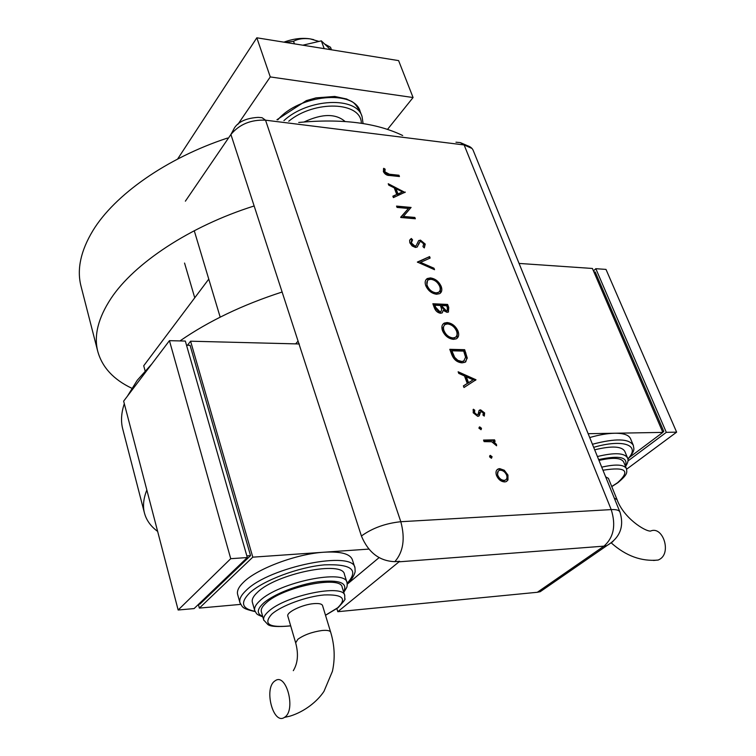<?xml version="1.0" encoding="UTF-8"?>
<svg xmlns="http://www.w3.org/2000/svg" width="756" height="756" viewBox="0 0 756 756"><rect width="100%" height="100%" fill="white"/><g stroke="black" fill="none" stroke-linecap="round" stroke-linejoin="round"><path stroke-width="1.13" d="M145.105 370.856L143.725 365.762L208.769 279.115M254.016 206.01C189.898 226.186 134.086 263.4 110.915 298.573C98.195 317.983 93.791 335.513 97.704 351.171C102.079 367.18 113.438 379.531 131.771 388.234M402.693 135.522C376.327 122.793 341.674 118.437 298.714 122.463M227.499 138.055C166.575 158.061 114.515 194.982 92.875 230.674C80.741 250.822 76.762 269.212 80.93 285.853L81.157 286.741M127.386 396.201L137.252 380.277L151.852 363.891M179.975 340.928C208.59 321.12 242.544 304.848 281.837 292.109M122.831 429.38L122.633 428.614C120.743 421.035 121.3 412.738 124.305 403.704M157.645 531.43C150.68 526.299 146.258 520.071 144.377 512.748C142.686 505.925 143.508 498.346 146.834 490.02M304.177 121.943C322.094 113.58 335.711 113.419 345.048 121.48M387.507 129.399L413.078 97.533L270.27 76.923L237.885 124.371M413.078 97.533L398.601 60.603L256.823 37.8L177.613 159.053M270.27 76.923L256.823 37.8M302.806 45.199L321.347 40.862L324.192 48.63M321.347 40.862L330.485 49.65M285.551 42.421L293.517 41.278L294.434 43.848M293.517 41.278C298.034 38.849 303.6 38.055 310.206 38.887L318.966 41.419M324.607 43.999L330.523 47.269L331.459 49.801M283.925 42.156C293.186 38.726 301.946 37.63 310.206 38.887L313.731 39.652M336.874 608.665L337.809 611.698L399.678 561.292L394.84 561.661C379.484 561.094 368.342 552.542 361.415 536.004L230.911 134.474L185.381 201.172L230.911 134.474C239.397 124.305 250.935 119.533 265.545 120.185L464.127 144.954L471.961 148.431M490.304 455.358L492.109 456.766L491.381 458.259L489.576 456.841L490.304 455.358L489.661 455.896L491.466 457.304L492.109 456.766M479.701 426.856L481.487 428.265L481.128 429.635L478.964 428.293L479.701 426.856L479.068 427.405L480.863 428.813L481.487 428.265M475.987 379.767L463.995 387.507L463.39 385.881L467.284 383.462L464.486 375.959L458.75 373.398L458.145 371.782L475.987 379.767L475.392 380.4M447.098 322.538C451.993 323.152 455.632 326.006 458.023 331.09C459.308 334.738 458.731 337.318 456.284 338.83L453.468 339.359C448.525 338.745 444.868 335.862 442.496 330.693C441.277 327.112 441.863 324.579 444.245 323.095L447.098 322.538L446.512 323.124C451.408 323.738 455.046 326.583 457.427 331.667L458.023 331.09M430.4 277.915C435.258 278.614 438.849 281.44 441.183 286.382C442.392 289.775 441.882 292.194 439.652 293.659L436.581 294.245C431.676 293.545 428.066 290.682 425.76 285.664C424.617 282.338 425.127 279.966 427.301 278.529L430.4 277.915L429.833 278.52C434.691 279.219 438.282 282.035 440.606 286.987L441.183 286.382M409.846 242.837L409.62 240.455L411.34 238.48L412.559 239.813L411.349 242.941L414.95 246.097L416.178 245.662L418.559 240.786L420.459 240.115L425.241 244.084L424.296 247.911L422.944 246.626L423.7 243.819L421.026 241.476L420.109 241.655L417.047 247.089L415.431 247.458L412.096 245.927L409.846 242.837M405.301 192.09L393.394 197.599L392.865 196.173L396.72 194.462L394.254 187.847L388.773 185.163L388.234 183.736L404.999 192.44M361.415 536.004C372.358 528.085 385.484 523.322 400.812 521.716L265.545 120.185L262.03 117.69L258.174 117.378C246.617 118.087 238.754 121.518 234.587 127.669L230.911 134.474C239.397 124.305 250.935 119.533 265.545 120.185L464.127 144.954C468.966 145.624 472.018 147.505 473.275 150.576L619.882 511.916M389.368 174.22L398.96 175.241L399.442 176.535L389.709 175.496C386.949 175.581 384.832 174.277 383.368 171.593L383.746 168.304L385.154 169.183L384.88 171.829L389.368 174.22L388.839 174.853L398.431 175.874L398.96 175.241M397.042 207.427L396.55 206.095L411.084 207.437L403.411 216.443L414.855 217.444L415.346 218.767L400.793 217.501L408.476 208.467L397.042 207.427M417.359 262.067L429.597 256.596L430.145 258.061L420.525 262.37L433.972 268.219L434.53 269.694L417.359 262.067M432.857 303.751L447.609 304.432L448.762 307.494L448.393 312.058L447.004 312.332L443.186 310.376L442.071 312.956L440.54 313.258C437.667 312.767 435.636 311.018 434.445 308.023L432.857 303.751M451.672 354.366L449.801 349.319L464.656 349.688L467.284 358.079L465.044 362.285L462.058 362.842C457.144 362.436 453.685 359.61 451.672 354.366M484.643 412.937L484.275 416.102L482.942 415.082L483.301 412.937L480.816 411.434L479.209 415.781L477.726 416.367L473.19 412.767L473.369 409.223L474.768 410.224L474.522 412.672L477.102 414.846L478 414.42L479.134 410.413L480.608 409.837L484.643 412.937L484.02 413.485L484.01 415.894M483.538 440.068L494.556 439.85L495.133 441.391L493.517 441.419L496.475 444.443L496.597 445.794L491.712 441.74L484.114 441.617L483.538 440.068M504.309 470.251L507.956 475.061L507.975 480.003L506.076 481.676L504.706 481.922C501.058 481.685 498.327 479.54 496.512 475.486C495.426 472.216 496.03 470.015 498.336 468.9L499.744 468.635L504.309 470.251L503.666 470.78L507.314 475.59L507.956 475.061M546.427 587.403L540.19 591.712L537.336 592.279L337.809 611.698M194.254 230.731L220.185 317.151M297.769 341.447L295.643 343.876M379.049 557.654L347.278 584.161L379.049 557.654M398.431 175.874L398.648 176.45M383.368 169.023L384.624 169.816L385.154 169.183M384.624 169.816L384.218 171.536L384.738 170.903M384.218 171.536L384.36 172.462L384.88 171.829M384.36 172.462L388.839 174.853M392.988 196.503L396.72 194.462M388.641 184.833L404.583 192.629M396.012 188.707L395.473 189.331L397.42 194.538L402.523 191.892L396.012 188.707L397.958 193.914L402.523 191.892M397.42 194.538L397.958 193.914M396.815 206.804L410.536 208.051L411.084 207.437M414.855 217.444L414.307 218.059L402.872 217.066L403.411 216.443M414.307 218.059L414.543 218.692M400.68 217.208L408.476 208.467M409.988 239.671L411.34 238.48M410.791 239.094L411.916 240.323M411.529 240.786L410.801 243.564L411.349 242.941M410.801 243.564L414.392 246.711L414.95 246.097M414.392 246.711L416.178 245.662M418.314 241.126L420.459 240.115M419.901 240.729L424.683 244.689L425.241 244.084M424.683 244.689L424.333 247.883M418.966 242.931L418.266 244.85L418.824 244.235M418.266 244.85L417.321 246.891M417.577 262.323L429.597 256.596M429.039 257.21L429.474 258.363M433.972 268.219L433.405 268.824L419.958 262.975L420.525 262.37M440.606 286.987L440.266 293.243M426.119 279.559L429.833 278.52M427.509 280.656L426.686 286.288C428.529 290.446 431.459 292.827 435.484 293.441L438.905 292.09M436.061 292.846L438.461 292.383C440.257 291.154 440.672 289.151 439.709 286.373C437.837 282.281 434.908 279.928 430.929 279.304L428.482 279.777C426.724 280.986 426.318 282.952 427.263 285.692C429.096 289.841 432.035 292.232 436.061 292.846L435.484 293.441M426.686 286.288L427.263 285.692M433.094 304.375L447.032 305.027L447.609 304.432M447.032 305.027L448.185 308.079L448.525 311.982M442.251 312.852L443.186 310.376M434.908 305.235L434.331 305.83L435.078 307.843L439.425 312.426L440.928 311.661L441.693 309.365L440.408 305.481L434.908 305.235L435.654 307.248L440.011 311.831L440.937 311.661L440.351 312.247M445.86 311.5L447.25 310.763L447.354 307.683L446.635 305.774L441.92 305.556L441.343 306.142L441.693 307.097L445.86 311.5L447.07 310.952M441.693 307.097L442.279 306.501L446.446 310.914M441.92 305.556L442.279 306.501M439.425 312.426L440.011 311.831M435.078 307.843L435.654 307.248M457.427 331.667L456.983 338.376M442.969 324.144L446.512 323.124M444.339 325.288L442.94 327.783L443.413 331.27C445.303 335.541 448.28 337.951 452.334 338.499L455.641 337.176M452.929 337.923L455.131 337.497C457.096 336.231 457.569 334.105 456.539 331.109C454.621 326.904 451.653 324.522 447.637 323.965L445.388 324.4C443.46 325.647 442.997 327.745 444.008 330.684C445.889 334.965 448.866 337.374 452.929 337.923L452.334 338.499M443.413 331.27L444.008 330.684M450.018 349.915L464.052 350.264L464.656 349.688M464.052 350.264L466.679 358.646L467.284 358.079M466.679 358.646L465.743 361.859M460.914 361.954L463.797 360.962L465.573 357.21L463.683 351.096L451.88 350.812L451.275 351.389L454.091 357.928L456.227 360.243L460.914 361.954L464.288 360.669M454.091 357.928L454.687 357.352L457.852 360.357L461.51 361.377M451.88 350.812L454.687 357.352M463.447 386.032L467.284 383.462M458.523 372.784L475.373 380.334M466.32 376.781L465.715 377.348L467.917 383.254L473.124 379.833L466.32 376.781L468.531 382.687L473.124 379.833M467.917 383.254L468.531 382.687M479.767 412.322L478.728 416.15M473.001 409.95L474.144 410.773L474.768 410.224M474.144 410.773L473.899 413.23L474.522 412.672M473.899 413.23L476.478 415.403L477.102 414.846M476.478 415.403L477.423 414.902M478.973 410.612L480.608 409.837M479.984 410.395L484.02 413.485M480.863 428.813L480.92 429.691M483.736 440.597L493.914 440.389L494.556 439.85M493.914 440.389L494.301 441.409M496.475 444.443L495.832 444.991L492.884 441.967L493.517 441.419M491.466 457.304L491.523 458.24M507.314 475.59L507.323 480.523L507.975 480.003M507.323 480.523L506.718 481.364M497.07 469.741L499.744 468.635M499.092 469.164L503.666 470.78M498.195 471.139L497.221 475.959C498.61 479.039 500.68 480.684 503.458 480.873L505.537 479.975M504.101 480.344L505.159 480.145C506.917 479.276 507.399 477.594 506.605 475.099C505.188 472.037 503.09 470.402 500.321 470.204L499.281 470.402C497.514 471.234 497.042 472.916 497.873 475.43C499.253 478.51 501.332 480.154 504.101 480.344L503.458 480.873M497.221 475.959L497.873 475.43M653.534 560.47L658.24 560.035L659.827 559.213C671.687 552.371 662.691 525.562 650.519 531.071C644.953 531.477 623.539 517.898 617.028 499.546L614.307 498.147M626.384 468.503L623.738 462.096C621.366 457.786 613.116 457.229 598.988 460.423M627.452 457.749L624.825 451.417C621.857 446.201 611.812 445.671 594.688 449.811M633.216 445.086L630.608 438.858C629.02 435.05 623.728 433.169 614.713 433.235C607.512 433.386 599.177 434.823 589.708 437.544M588.149 433.698L662.842 432.394L592.411 268.465L519.07 263.428M662.842 432.394L629.861 457.078M662.417 431.411L663.768 431.383L595.208 271.98L593.885 271.886M663.768 431.383L662.738 432.158M593.451 270.894L595.822 268.701L666.31 432.337L627.915 460.99M666.31 432.337L676.629 432.158L605.991 269.401L595.822 268.701M676.629 432.158L626.639 469.192M605.669 476.866L608.41 478.34L616.99 499.461M284.87 717.104L284.417 717.406C273.322 725.221 263.664 688.725 274.655 681.128L275.364 680.636C286.326 672.812 296.116 709.78 284.87 717.104M293.309 670.667C297.845 663.21 298.639 653.949 295.672 642.865L287.819 616.102C286.155 612.313 302.428 604.479 313.872 603.628C319.023 603.222 321.924 603.883 322.566 605.613L330.665 632.177M344.689 595.359L342.166 587.27C341.211 574.985 282.631 586.873 265.98 603.052C262.294 606.378 260.744 609.241 261.33 611.651L261.378 611.821M346.957 582.432L344.443 574.437C343.318 560.12 276.327 573.539 257.522 592.269C253.392 596.087 251.663 599.385 252.343 602.173L252.4 602.371M368.834 549.102L324.163 552.201C297.061 553.751 257.569 568.436 243.838 581.931C238.83 586.694 236.751 590.823 237.601 594.329L237.667 594.566M354.885 567.671L352.39 559.809C350.236 553.836 340.824 551.304 324.163 552.201L252.787 557.163L190.588 341.202L299.338 343.971M187.441 345.246L190.588 341.202M240.673 604.384L199.357 608.098L198.384 604.46M199.357 608.098L252.787 557.163M198.601 604.261L199.877 604.148L250.538 555.632L190.077 345.312L186.524 345.227M246.843 555.887L250.538 555.632M169.439 340.663L123.644 401.152L178.151 610.007L194.094 608.58L247.316 557.541L185.333 341.069L169.439 340.663L230.731 558.693L247.316 557.541M178.151 610.007L230.731 558.693M276.942 119.731L306.341 100.624L316.017 97.874L334.747 96.447L346.654 99.008C351.984 102.145 353.184 99.99 360.234 111.69C354.734 89.378 299.338 94.368 277.802 119.835M361.34 123.285C361.396 101.72 314.713 99.754 288.745 121.215M283.916 120.61C308.117 98.204 356.87 96.21 362.067 116.622L363.078 123.559M394.84 561.661C403.335 551.937 405.329 538.622 400.812 521.716L611.207 509.601L464.127 144.954L460.243 142.601L455.962 142.213M537.336 592.279L603.987 546.144L399.064 561.821M540.19 591.712L606.888 545.624L603.987 546.144C613.73 537.469 616.14 525.288 611.207 509.601C616.253 509.364 619.173 510.187 619.948 512.077C624.39 526.516 620.043 537.696 606.888 545.624L612.927 541.579M448.185 308.079L448.762 307.494M465.28 353.524L465.885 352.948M451.975 353.26L452.57 352.683M479.295 414.099L479.918 413.541M592.439 444.263C615.582 438.149 629.219 438.527 633.358 445.416C633.49 448.913 636.155 449.385 627.896 459.27M627.83 458.911C641.097 445.35 623.407 438.546 593.687 447.335M597.41 456.529C614.571 452.371 624.617 452.863 627.556 458.004C628.642 459.96 627.971 462.785 625.552 466.471M625.316 465.923C628.501 457.2 619.618 455.093 598.657 459.591M601.729 467.161C615.875 463.948 624.125 464.467 626.478 468.72C626.856 472.5 628.312 473.936 617.888 482.687L611.765 486.618M611.727 486.505L617.529 482.753C630.778 470.742 625.93 466.565 602.976 470.232M295.672 642.865L297.864 639.274C304.073 634.86 312.115 631.94 321.999 630.513C327.178 630.041 330.07 630.617 330.693 632.252C334.653 645.501 335.229 658.533 332.413 671.328L323.993 691.324C317.492 701.275 304.781 711.557 290.124 716.102L284.417 717.406M240.162 603.335L239.926 602.617C239.085 599.158 241.183 595.076 246.22 590.351C269.448 566.792 353.695 549.971 354.989 567.973L355.15 571.734C353.931 576.242 351.294 580.202 347.231 583.594M347.184 583.273C359.242 569.996 351.701 563.863 324.532 564.855C298.563 567.085 262.946 580.504 249.65 592.94C240.011 602.655 241.797 608.778 254.999 611.311M254.857 610.971L254.706 610.498C254.044 607.758 255.783 604.488 259.941 600.708C278.851 582.129 345.974 568.55 347.032 582.668L347.202 585.541C346.446 587.204 348.525 584.993 343.753 592.345M343.583 591.806C348.157 582.952 339.756 579.597 318.389 581.723C298.337 584.445 273.341 594.273 263.362 603.288C256.851 609.412 256.634 613.787 262.691 616.423M263.835 620.392L263.721 620.024C263.145 617.652 264.713 614.817 268.418 611.519C285.173 595.482 343.867 583.452 344.755 595.558L344.755 598.828C346.05 598.468 343.819 601.436 338.083 607.73L325.524 615.299M325.496 615.204L337.63 607.824C347.231 598.582 342.742 594.292 324.163 594.953C306.407 596.456 281.393 605.641 271.839 614.108C262.795 624.116 269.07 628.019 290.673 625.817M97.704 351.171L80.93 285.853M122.633 428.614L144.377 512.748M184.559 263.069L194.746 297.788M360.234 111.69L361.869 116.093M460.678 142.752L469.75 146.683M415.894 245.889L415.337 246.494M419.004 240.417L418.446 241.032M427.301 278.529L426.734 279.125M438.461 292.383L437.885 292.978M447.25 310.763L446.673 311.359M444.245 323.095L443.659 323.681M455.131 337.497L454.536 338.074M463.797 360.962L463.192 361.529M477.584 414.751L476.96 415.309M479.691 410.017L479.068 410.565M498.336 468.9L497.684 469.429M505.159 480.145L504.507 480.674M611.481 543.11C626.053 556.038 641.646 561.68 658.24 560.035M237.601 594.329L239.926 602.617C242.77 606.945 241.013 608.382 255.131 611.595M252.343 602.173L254.706 610.498C257.38 614.817 255.651 613.777 262.842 616.953M261.33 611.651L263.721 620.024L267.747 624.409C269.939 626.563 277.594 627.064 290.701 625.911"/></g></svg>
